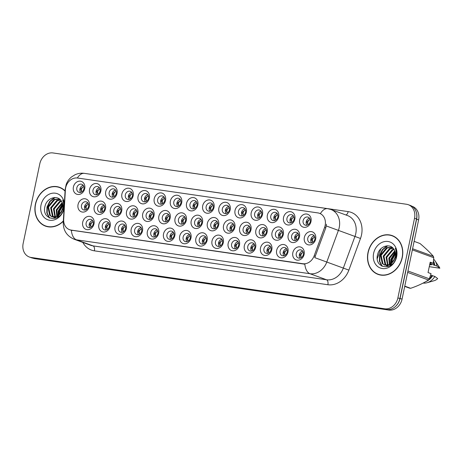 <?xml version="1.0" encoding="UTF-8"?>
<svg xmlns="http://www.w3.org/2000/svg" width="463" height="463" viewBox="0 0 463 463"><rect width="100%" height="100%" fill="white"/><g stroke="black" fill="none" stroke-linecap="round" stroke-linejoin="round"><path stroke-width="0.69" d="M239.487 244.95A6.812 5.678 110.1 0 1 232.443 250.767A6.812 5.678 110.1 0 1 228.172 243.312A6.812 5.678 110.1 0 1 235.216 237.496A6.812 5.678 110.1 0 1 239.487 244.95M231.622 244.099A4.254 3.548 -69.9 0 0 233.693 248.614A4.254 3.548 -69.9 0 0 238.688 245.13A4.254 3.548 -69.9 0 0 236.616 240.615A4.254 3.548 -69.9 0 0 231.622 244.099M255.651 247.3A6.812 5.678 110.1 0 1 248.608 253.116A6.812 5.678 110.1 0 1 244.337 245.656A6.812 5.678 110.1 0 1 251.38 239.84A6.812 5.678 110.1 0 1 255.651 247.3M247.78 246.449A4.254 3.548 -69.9 0 0 249.858 250.958A4.254 3.548 -69.9 0 0 254.853 247.474A4.254 3.548 -69.9 0 0 252.781 242.965A4.254 3.548 -69.9 0 0 247.78 246.449M271.816 249.644A6.812 5.678 110.1 0 1 264.772 255.46A6.812 5.678 110.1 0 1 260.501 248A6.812 5.678 110.1 0 1 267.545 242.19A6.812 5.678 110.1 0 1 271.816 249.644M263.945 248.793A4.254 3.548 -69.9 0 0 266.022 253.307A4.254 3.548 -69.9 0 0 271.017 249.823A4.254 3.548 -69.9 0 0 268.945 245.309A4.254 3.548 -69.9 0 0 263.945 248.793M223.322 242.606A6.812 5.678 110.1 0 1 216.279 248.423A6.812 5.678 110.1 0 1 212.013 240.963A6.812 5.678 110.1 0 1 219.051 235.146A6.812 5.678 110.1 0 1 223.322 242.606M215.457 241.755A4.254 3.548 -69.9 0 0 217.529 246.264A4.254 3.548 -69.9 0 0 222.529 242.78A4.254 3.548 -69.9 0 0 220.452 238.271A4.254 3.548 -69.9 0 0 215.457 241.755M207.158 240.256A6.812 5.678 110.1 0 1 200.12 246.073A6.812 5.678 110.1 0 1 195.849 238.619A6.812 5.678 110.1 0 1 202.892 232.802A6.812 5.678 110.1 0 1 207.158 240.256M199.293 239.412A4.254 3.548 -69.9 0 0 201.364 243.92A4.254 3.548 -69.9 0 0 206.365 240.436A4.254 3.548 -69.9 0 0 204.287 235.922A4.254 3.548 -69.9 0 0 199.293 239.412M287.98 251.994A6.812 5.678 110.1 0 1 280.937 257.804A6.812 5.678 110.1 0 1 276.666 250.35A6.812 5.678 110.1 0 1 283.709 244.533A6.812 5.678 110.1 0 1 287.98 251.994M280.109 251.143A4.254 3.548 -69.9 0 0 282.187 255.651A4.254 3.548 -69.9 0 0 287.182 252.167A4.254 3.548 -69.9 0 0 285.11 247.659A4.254 3.548 -69.9 0 0 280.109 251.143M190.999 237.913A6.812 5.678 110.1 0 1 183.956 243.729A6.812 5.678 110.1 0 1 179.685 236.269A6.812 5.678 110.1 0 1 186.728 230.458A6.812 5.678 110.1 0 1 190.999 237.913M183.128 237.062A4.254 3.548 -69.9 0 0 185.2 241.576A4.254 3.548 -69.9 0 0 190.2 238.086A4.254 3.548 -69.9 0 0 188.123 233.578A4.254 3.548 -69.9 0 0 183.128 237.062M174.835 235.569A6.812 5.678 110.1 0 1 167.791 241.379A6.812 5.678 110.1 0 1 163.52 233.925A6.812 5.678 110.1 0 1 170.563 228.109A6.812 5.678 110.1 0 1 174.835 235.569M166.964 234.718A4.254 3.548 -69.9 0 0 169.041 239.226A4.254 3.548 -69.9 0 0 174.036 235.742A4.254 3.548 -69.9 0 0 171.964 231.234A4.254 3.548 -69.9 0 0 166.964 234.718M158.67 233.219A6.812 5.678 110.1 0 1 151.627 239.035A6.812 5.678 110.1 0 1 147.356 231.575A6.812 5.678 110.1 0 1 154.399 225.765A6.812 5.678 110.1 0 1 158.67 233.219M150.799 232.368A4.254 3.548 -69.9 0 0 152.877 236.882A4.254 3.548 -69.9 0 0 157.871 233.398A4.254 3.548 -69.9 0 0 155.799 228.884A4.254 3.548 -69.9 0 0 150.799 232.368M142.506 230.875A6.812 5.678 110.1 0 1 135.462 236.691A6.812 5.678 110.1 0 1 131.191 229.231A6.812 5.678 110.1 0 1 138.234 223.415A6.812 5.678 110.1 0 1 142.506 230.875M134.64 230.024A4.254 3.548 -69.9 0 0 136.712 234.533A4.254 3.548 -69.9 0 0 141.707 231.049A4.254 3.548 -69.9 0 0 139.635 226.54A4.254 3.548 -69.9 0 0 134.64 230.024M126.341 228.525A6.812 5.678 110.1 0 1 119.298 234.342A6.812 5.678 110.1 0 1 115.027 226.887A6.812 5.678 110.1 0 1 122.07 221.071A6.812 5.678 110.1 0 1 126.341 228.525M118.476 227.68A4.254 3.548 -69.9 0 0 120.548 232.189A4.254 3.548 -69.9 0 0 125.542 228.705A4.254 3.548 -69.9 0 0 123.471 224.19A4.254 3.548 -69.9 0 0 118.476 227.68M110.177 226.181A6.812 5.678 110.1 0 1 103.133 231.998A6.812 5.678 110.1 0 1 98.868 224.538A6.812 5.678 110.1 0 1 105.911 218.721A6.812 5.678 110.1 0 1 110.177 226.181M102.311 225.331A4.254 3.548 -69.9 0 0 104.383 229.845A4.254 3.548 -69.9 0 0 109.384 226.355A4.254 3.548 -69.9 0 0 107.306 221.846A4.254 3.548 -69.9 0 0 102.311 225.331M94.018 223.837A6.812 5.678 110.1 0 1 86.975 229.648A6.812 5.678 110.1 0 1 82.703 222.194A6.812 5.678 110.1 0 1 89.747 216.377A6.812 5.678 110.1 0 1 94.018 223.837M86.147 222.987A4.254 3.548 -69.9 0 0 88.219 227.495A4.254 3.548 -69.9 0 0 93.219 224.011A4.254 3.548 -69.9 0 0 91.142 219.503A4.254 3.548 -69.9 0 0 86.147 222.987M304.145 254.337A6.812 5.678 110.1 0 1 297.101 260.154A6.812 5.678 110.1 0 1 292.83 252.694A6.812 5.678 110.1 0 1 299.874 246.877A6.812 5.678 110.1 0 1 304.145 254.337M296.274 253.487A4.254 3.548 -69.9 0 0 298.346 257.995A4.254 3.548 -69.9 0 0 303.346 254.511A4.254 3.548 -69.9 0 0 301.268 250.003A4.254 3.548 -69.9 0 0 296.274 253.487M267.163 232.044A6.812 5.678 110.1 0 1 260.119 237.86A6.812 5.678 110.1 0 1 255.854 230.406A6.812 5.678 110.1 0 1 262.891 224.59A6.812 5.678 110.1 0 1 267.163 232.044M259.297 231.193A4.254 3.548 -69.9 0 0 261.369 235.708A4.254 3.548 -69.9 0 0 266.37 232.223A4.254 3.548 -69.9 0 0 264.292 227.709A4.254 3.548 -69.9 0 0 259.297 231.193M218.675 225.006A6.812 5.678 110.1 0 1 211.632 230.823A6.812 5.678 110.1 0 1 207.36 223.363A6.812 5.678 110.1 0 1 214.404 217.552A6.812 5.678 110.1 0 1 218.675 225.006M210.804 224.156A4.254 3.548 -69.9 0 0 212.882 228.67A4.254 3.548 -69.9 0 0 217.876 225.186A4.254 3.548 -69.9 0 0 215.804 220.672A4.254 3.548 -69.9 0 0 210.804 224.156M250.998 229.7A6.812 5.678 110.1 0 1 243.96 235.517A6.812 5.678 110.1 0 1 239.689 228.056A6.812 5.678 110.1 0 1 246.733 222.24A6.812 5.678 110.1 0 1 250.998 229.7M243.133 228.849A4.254 3.548 -69.9 0 0 245.205 233.358A4.254 3.548 -69.9 0 0 250.205 229.874A4.254 3.548 -69.9 0 0 248.127 225.365A4.254 3.548 -69.9 0 0 243.133 228.849M202.51 222.662A6.812 5.678 110.1 0 1 195.467 228.479A6.812 5.678 110.1 0 1 191.196 221.019A6.812 5.678 110.1 0 1 198.239 215.202A6.812 5.678 110.1 0 1 202.51 222.662M194.639 221.812A4.254 3.548 -69.9 0 0 196.717 226.32A4.254 3.548 -69.9 0 0 201.712 222.836A4.254 3.548 -69.9 0 0 199.64 218.328A4.254 3.548 -69.9 0 0 194.639 221.812M283.327 234.394A6.812 5.678 110.1 0 1 276.284 240.21A6.812 5.678 110.1 0 1 272.012 232.75A6.812 5.678 110.1 0 1 279.056 226.934A6.812 5.678 110.1 0 1 283.327 234.394M275.462 233.543A4.254 3.548 -69.9 0 0 277.534 238.051A4.254 3.548 -69.9 0 0 282.528 234.567A4.254 3.548 -69.9 0 0 280.456 230.059A4.254 3.548 -69.9 0 0 275.462 233.543M299.492 236.738A6.812 5.678 110.1 0 1 292.448 242.554A6.812 5.678 110.1 0 1 288.177 235.094A6.812 5.678 110.1 0 1 295.22 229.283A6.812 5.678 110.1 0 1 299.492 236.738M291.626 235.887A4.254 3.548 -69.9 0 0 293.698 240.401A4.254 3.548 -69.9 0 0 298.693 236.917A4.254 3.548 -69.9 0 0 296.621 232.403A4.254 3.548 -69.9 0 0 291.626 235.887M234.839 227.356A6.812 5.678 110.1 0 1 227.796 233.167A6.812 5.678 110.1 0 1 223.525 225.713A6.812 5.678 110.1 0 1 230.568 219.896A6.812 5.678 110.1 0 1 234.839 227.356M226.968 226.505A4.254 3.548 -69.9 0 0 229.04 231.014A4.254 3.548 -69.9 0 0 234.041 227.53A4.254 3.548 -69.9 0 0 231.969 223.021A4.254 3.548 -69.9 0 0 226.968 226.505M186.346 220.313A6.812 5.678 110.1 0 1 179.303 226.129A6.812 5.678 110.1 0 1 175.031 218.675A6.812 5.678 110.1 0 1 182.075 212.858A6.812 5.678 110.1 0 1 186.346 220.313M178.481 219.462A4.254 3.548 -69.9 0 0 180.553 223.976A4.254 3.548 -69.9 0 0 185.547 220.492A4.254 3.548 -69.9 0 0 183.475 215.978A4.254 3.548 -69.9 0 0 178.481 219.462M170.181 217.969A6.812 5.678 110.1 0 1 163.138 223.785A6.812 5.678 110.1 0 1 158.867 216.325A6.812 5.678 110.1 0 1 165.91 210.509A6.812 5.678 110.1 0 1 170.181 217.969M162.316 217.118A4.254 3.548 -69.9 0 0 164.388 221.627A4.254 3.548 -69.9 0 0 169.383 218.142A4.254 3.548 -69.9 0 0 167.311 213.634A4.254 3.548 -69.9 0 0 162.316 217.118M154.017 215.619A6.812 5.678 110.1 0 1 146.974 221.436A6.812 5.678 110.1 0 1 142.708 213.981A6.812 5.678 110.1 0 1 149.752 208.165A6.812 5.678 110.1 0 1 154.017 215.619M146.152 214.774A4.254 3.548 -69.9 0 0 148.224 219.283A4.254 3.548 -69.9 0 0 153.224 215.799A4.254 3.548 -69.9 0 0 151.146 211.284A4.254 3.548 -69.9 0 0 146.152 214.774M137.858 213.275A6.812 5.678 110.1 0 1 130.815 219.092A6.812 5.678 110.1 0 1 126.544 211.632A6.812 5.678 110.1 0 1 133.587 205.815A6.812 5.678 110.1 0 1 137.858 213.275M129.987 212.424A4.254 3.548 -69.9 0 0 132.059 216.939A4.254 3.548 -69.9 0 0 137.06 213.449A4.254 3.548 -69.9 0 0 134.982 208.94A4.254 3.548 -69.9 0 0 129.987 212.424M121.694 210.931A6.812 5.678 110.1 0 1 114.65 216.742A6.812 5.678 110.1 0 1 110.379 209.288A6.812 5.678 110.1 0 1 117.423 203.471A6.812 5.678 110.1 0 1 121.694 210.931M113.823 210.08A4.254 3.548 -69.9 0 0 115.9 214.589A4.254 3.548 -69.9 0 0 120.895 211.105A4.254 3.548 -69.9 0 0 118.823 206.596A4.254 3.548 -69.9 0 0 113.823 210.08M105.529 208.581A6.812 5.678 110.1 0 1 98.486 214.398A6.812 5.678 110.1 0 1 94.215 206.938A6.812 5.678 110.1 0 1 101.258 201.127A6.812 5.678 110.1 0 1 105.529 208.581M97.658 207.731A4.254 3.548 -69.9 0 0 99.736 212.245A4.254 3.548 -69.9 0 0 104.731 208.761A4.254 3.548 -69.9 0 0 102.659 204.247A4.254 3.548 -69.9 0 0 97.658 207.731M89.365 206.238A6.812 5.678 110.1 0 1 82.321 212.054A6.812 5.678 110.1 0 1 78.05 204.594A6.812 5.678 110.1 0 1 85.094 198.777A6.812 5.678 110.1 0 1 89.365 206.238M81.5 205.387A4.254 3.548 -69.9 0 0 83.572 209.895A4.254 3.548 -69.9 0 0 88.566 206.411A4.254 3.548 -69.9 0 0 86.494 201.903A4.254 3.548 -69.9 0 0 81.5 205.387M315.656 239.087A6.812 5.678 110.1 0 1 308.613 244.898A6.812 5.678 110.1 0 1 304.341 237.444A6.812 5.678 110.1 0 1 311.385 231.627A6.812 5.678 110.1 0 1 315.656 239.087M307.785 238.237A4.254 3.548 -69.9 0 0 309.863 242.745A4.254 3.548 -69.9 0 0 314.857 239.261A4.254 3.548 -69.9 0 0 312.785 234.753A4.254 3.548 -69.9 0 0 307.785 238.237M294.838 219.138A6.812 5.678 110.1 0 1 287.801 224.954A6.812 5.678 110.1 0 1 283.53 217.5A6.812 5.678 110.1 0 1 290.573 211.684A6.812 5.678 110.1 0 1 294.838 219.138M286.973 218.287A4.254 3.548 -69.9 0 0 289.045 222.801A4.254 3.548 -69.9 0 0 294.046 219.317A4.254 3.548 -69.9 0 0 291.968 214.803A4.254 3.548 -69.9 0 0 286.973 218.287M278.68 216.794A6.812 5.678 110.1 0 1 271.636 222.61A6.812 5.678 110.1 0 1 267.365 215.15A6.812 5.678 110.1 0 1 274.409 209.334A6.812 5.678 110.1 0 1 278.68 216.794M270.809 215.943A4.254 3.548 -69.9 0 0 272.881 220.457A4.254 3.548 -69.9 0 0 277.881 216.968A4.254 3.548 -69.9 0 0 275.809 212.459A4.254 3.548 -69.9 0 0 270.809 215.943M262.515 214.45A6.812 5.678 110.1 0 1 255.472 220.261A6.812 5.678 110.1 0 1 251.201 212.806A6.812 5.678 110.1 0 1 258.244 206.99A6.812 5.678 110.1 0 1 262.515 214.45M254.644 213.599A4.254 3.548 -69.9 0 0 256.722 218.108A4.254 3.548 -69.9 0 0 261.717 214.624A4.254 3.548 -69.9 0 0 259.645 210.115A4.254 3.548 -69.9 0 0 254.644 213.599M246.351 212.1A6.812 5.678 110.1 0 1 239.307 217.917A6.812 5.678 110.1 0 1 235.036 210.457A6.812 5.678 110.1 0 1 242.08 204.646A6.812 5.678 110.1 0 1 246.351 212.1M238.48 211.25A4.254 3.548 -69.9 0 0 240.557 215.764A4.254 3.548 -69.9 0 0 245.552 212.28A4.254 3.548 -69.9 0 0 243.48 207.765A4.254 3.548 -69.9 0 0 238.48 211.25M230.186 209.756A6.812 5.678 110.1 0 1 223.143 215.573A6.812 5.678 110.1 0 1 218.872 208.113A6.812 5.678 110.1 0 1 225.915 202.296A6.812 5.678 110.1 0 1 230.186 209.756M222.321 208.906A4.254 3.548 -69.9 0 0 224.393 213.414A4.254 3.548 -69.9 0 0 229.388 209.93A4.254 3.548 -69.9 0 0 227.316 205.422A4.254 3.548 -69.9 0 0 222.321 208.906M214.022 207.407A6.812 5.678 110.1 0 1 206.978 213.223A6.812 5.678 110.1 0 1 202.707 205.769A6.812 5.678 110.1 0 1 209.751 199.952A6.812 5.678 110.1 0 1 214.022 207.407M206.157 206.556A4.254 3.548 -69.9 0 0 208.228 211.07A4.254 3.548 -69.9 0 0 213.223 207.586A4.254 3.548 -69.9 0 0 211.151 203.072A4.254 3.548 -69.9 0 0 206.157 206.556M197.857 205.063A6.812 5.678 110.1 0 1 190.814 210.879A6.812 5.678 110.1 0 1 186.548 203.419A6.812 5.678 110.1 0 1 193.592 197.603A6.812 5.678 110.1 0 1 197.857 205.063M189.992 204.212A4.254 3.548 -69.9 0 0 192.064 208.72A4.254 3.548 -69.9 0 0 197.064 205.236A4.254 3.548 -69.9 0 0 194.987 200.728A4.254 3.548 -69.9 0 0 189.992 204.212M181.699 202.719A6.812 5.678 110.1 0 1 174.655 208.529A6.812 5.678 110.1 0 1 170.384 201.075A6.812 5.678 110.1 0 1 177.427 195.259A6.812 5.678 110.1 0 1 181.699 202.719M173.828 201.868A4.254 3.548 -69.9 0 0 175.899 206.376A4.254 3.548 -69.9 0 0 180.9 202.892A4.254 3.548 -69.9 0 0 178.822 198.378A4.254 3.548 -69.9 0 0 173.828 201.868M165.534 200.369A6.812 5.678 110.1 0 1 158.491 206.185A6.812 5.678 110.1 0 1 154.22 198.725A6.812 5.678 110.1 0 1 161.263 192.915A6.812 5.678 110.1 0 1 165.534 200.369M157.663 199.518A4.254 3.548 -69.9 0 0 159.741 204.033A4.254 3.548 -69.9 0 0 164.735 200.548A4.254 3.548 -69.9 0 0 162.663 196.034A4.254 3.548 -69.9 0 0 157.663 199.518M149.37 198.025A6.812 5.678 110.1 0 1 142.326 203.842A6.812 5.678 110.1 0 1 138.055 196.381A6.812 5.678 110.1 0 1 145.098 190.565A6.812 5.678 110.1 0 1 149.37 198.025M141.499 197.174A4.254 3.548 -69.9 0 0 143.576 201.683A4.254 3.548 -69.9 0 0 148.571 198.199A4.254 3.548 -69.9 0 0 146.499 193.69A4.254 3.548 -69.9 0 0 141.499 197.174M133.205 195.675A6.812 5.678 110.1 0 1 126.162 201.492A6.812 5.678 110.1 0 1 121.891 194.038A6.812 5.678 110.1 0 1 128.934 188.221A6.812 5.678 110.1 0 1 133.205 195.675M125.34 194.825A4.254 3.548 -69.9 0 0 127.412 199.339A4.254 3.548 -69.9 0 0 132.406 195.855A4.254 3.548 -69.9 0 0 130.334 191.341A4.254 3.548 -69.9 0 0 125.34 194.825M117.041 193.331A6.812 5.678 110.1 0 1 109.997 199.148A6.812 5.678 110.1 0 1 105.726 191.688A6.812 5.678 110.1 0 1 112.769 185.871A6.812 5.678 110.1 0 1 117.041 193.331M109.175 192.481A4.254 3.548 -69.9 0 0 111.247 196.989A4.254 3.548 -69.9 0 0 116.242 193.505A4.254 3.548 -69.9 0 0 114.17 188.997A4.254 3.548 -69.9 0 0 109.175 192.481M100.876 190.982A6.812 5.678 110.1 0 1 93.833 196.798A6.812 5.678 110.1 0 1 89.567 189.344A6.812 5.678 110.1 0 1 96.605 183.527A6.812 5.678 110.1 0 1 100.876 190.982M93.011 190.137A4.254 3.548 -69.9 0 0 95.083 194.645A4.254 3.548 -69.9 0 0 100.083 191.161A4.254 3.548 -69.9 0 0 98.006 186.647A4.254 3.548 -69.9 0 0 93.011 190.137M84.712 188.638A6.812 5.678 110.1 0 1 77.674 194.454A6.812 5.678 110.1 0 1 73.403 186.994A6.812 5.678 110.1 0 1 80.446 181.178A6.812 5.678 110.1 0 1 84.712 188.638M76.846 187.787A4.254 3.548 -69.9 0 0 78.918 192.301A4.254 3.548 -69.9 0 0 83.919 188.811A4.254 3.548 -69.9 0 0 81.841 184.303A4.254 3.548 -69.9 0 0 76.846 187.787M311.003 221.488A6.812 5.678 110.1 0 1 303.959 227.304A6.812 5.678 110.1 0 1 299.694 219.844A6.812 5.678 110.1 0 1 306.738 214.028A6.812 5.678 110.1 0 1 311.003 221.488M303.138 220.637A4.254 3.548 -69.9 0 0 305.21 225.145A4.254 3.548 -69.9 0 0 310.21 221.661A4.254 3.548 -69.9 0 0 308.132 217.153A4.254 3.548 -69.9 0 0 303.138 220.637M235.407 248.724A4.254 3.548 110.1 0 1 234.706 245.234A4.254 3.548 110.1 0 1 237.994 241.634M251.565 251.068A4.254 3.548 110.1 0 1 250.871 247.578A4.254 3.548 110.1 0 1 254.158 243.984M267.73 253.417A4.254 3.548 110.1 0 1 267.035 249.922A4.254 3.548 110.1 0 1 270.323 246.328M219.242 246.374A4.254 3.548 110.1 0 1 218.548 242.884A4.254 3.548 110.1 0 1 221.829 239.29M203.078 244.03A4.254 3.548 110.1 0 1 202.383 240.54A4.254 3.548 110.1 0 1 205.665 236.946M283.894 255.761A4.254 3.548 110.1 0 1 283.2 252.271A4.254 3.548 110.1 0 1 286.487 248.677M186.913 241.686A4.254 3.548 110.1 0 1 186.219 238.19A4.254 3.548 110.1 0 1 189.506 234.596M170.749 239.336A4.254 3.548 110.1 0 1 170.054 235.846A4.254 3.548 110.1 0 1 173.341 232.252M154.584 236.992A4.254 3.548 110.1 0 1 153.89 233.497A4.254 3.548 110.1 0 1 157.177 229.903M138.425 234.643A4.254 3.548 110.1 0 1 137.725 231.153A4.254 3.548 110.1 0 1 141.012 227.559M122.261 232.299A4.254 3.548 110.1 0 1 121.561 228.809A4.254 3.548 110.1 0 1 124.848 225.215M106.096 229.949A4.254 3.548 110.1 0 1 105.402 226.459A4.254 3.548 110.1 0 1 108.683 222.865M89.932 227.605A4.254 3.548 110.1 0 1 89.237 224.115A4.254 3.548 110.1 0 1 92.525 220.521M300.059 258.105A4.254 3.548 110.1 0 1 299.364 254.615A4.254 3.548 110.1 0 1 302.652 251.021M263.082 235.817A4.254 3.548 110.1 0 1 262.388 232.328A4.254 3.548 110.1 0 1 265.669 228.734M214.589 228.78A4.254 3.548 110.1 0 1 213.894 225.284A4.254 3.548 110.1 0 1 217.182 221.69M246.918 233.468A4.254 3.548 110.1 0 1 246.223 229.978A4.254 3.548 110.1 0 1 249.505 226.384M198.424 226.43A4.254 3.548 110.1 0 1 197.73 222.94A4.254 3.548 110.1 0 1 201.017 219.346M279.247 238.161A4.254 3.548 110.1 0 1 278.547 234.672A4.254 3.548 110.1 0 1 281.834 231.078M295.406 240.511A4.254 3.548 110.1 0 1 294.711 237.015A4.254 3.548 110.1 0 1 297.998 233.421M230.753 231.124A4.254 3.548 110.1 0 1 230.059 227.634A4.254 3.548 110.1 0 1 233.346 224.04M182.266 224.086A4.254 3.548 110.1 0 1 181.565 220.591A4.254 3.548 110.1 0 1 184.853 216.997M166.101 221.736A4.254 3.548 110.1 0 1 165.407 218.247A4.254 3.548 110.1 0 1 168.688 214.653M149.937 219.393A4.254 3.548 110.1 0 1 149.242 215.903A4.254 3.548 110.1 0 1 152.524 212.309M133.772 217.049A4.254 3.548 110.1 0 1 133.078 213.553A4.254 3.548 110.1 0 1 136.365 209.959M117.608 214.699A4.254 3.548 110.1 0 1 116.913 211.209A4.254 3.548 110.1 0 1 120.201 207.615M101.443 212.355A4.254 3.548 110.1 0 1 100.749 208.859A4.254 3.548 110.1 0 1 104.036 205.265M85.279 210.005A4.254 3.548 110.1 0 1 84.584 206.515A4.254 3.548 110.1 0 1 87.872 202.921M311.57 242.855A4.254 3.548 110.1 0 1 310.876 239.365A4.254 3.548 110.1 0 1 314.163 235.771M290.758 222.911A4.254 3.548 110.1 0 1 290.064 219.421A4.254 3.548 110.1 0 1 293.351 215.827M274.594 220.562A4.254 3.548 110.1 0 1 273.899 217.072A4.254 3.548 110.1 0 1 277.187 213.478M258.429 218.218A4.254 3.548 110.1 0 1 257.735 214.728A4.254 3.548 110.1 0 1 261.022 211.134M242.265 215.874A4.254 3.548 110.1 0 1 241.57 212.378A4.254 3.548 110.1 0 1 244.858 208.784M226.106 213.524A4.254 3.548 110.1 0 1 225.406 210.034A4.254 3.548 110.1 0 1 228.693 206.44M209.942 211.18A4.254 3.548 110.1 0 1 209.247 207.69A4.254 3.548 110.1 0 1 212.529 204.096M193.777 208.83A4.254 3.548 110.1 0 1 193.083 205.34A4.254 3.548 110.1 0 1 196.364 201.746M177.613 206.486A4.254 3.548 110.1 0 1 176.918 202.997A4.254 3.548 110.1 0 1 180.205 199.403M161.448 204.142A4.254 3.548 110.1 0 1 160.754 200.647A4.254 3.548 110.1 0 1 164.041 197.053M145.284 201.793A4.254 3.548 110.1 0 1 144.589 198.303A4.254 3.548 110.1 0 1 147.876 194.709M129.119 199.449A4.254 3.548 110.1 0 1 128.425 195.953A4.254 3.548 110.1 0 1 131.712 192.359M112.96 197.099A4.254 3.548 110.1 0 1 112.26 193.609A4.254 3.548 110.1 0 1 115.547 190.015M96.796 194.755A4.254 3.548 110.1 0 1 96.101 191.265A4.254 3.548 110.1 0 1 99.383 187.671M80.631 192.411A4.254 3.548 110.1 0 1 79.937 188.916A4.254 3.548 110.1 0 1 83.224 185.322M306.923 225.255A4.254 3.548 110.1 0 1 306.228 221.765A4.254 3.548 110.1 0 1 309.51 218.171M65.387 189.801A11.494 9.584 110.1 0 1 65.648 187.839A11.494 9.584 110.1 0 1 77.535 178.024L317.936 212.922A11.494 9.584 110.1 0 1 319.545 213.327A11.494 9.584 110.1 0 1 324.592 227.426L314.163 255.831A11.494 9.584 110.1 0 1 302.831 263.719L71.152 230.088A11.494 9.584 110.1 0 1 69.548 229.683A11.494 9.584 110.1 0 1 63.686 219.468L65.387 189.801M65.08 190.872A20.644 17.218 -69.9 0 0 59.629 187.336A20.644 17.218 -69.9 0 0 35.391 204.235A20.644 17.218 -69.9 0 0 45.449 226.118A20.644 17.218 -69.9 0 0 63.338 221.204M44.894 225.666A20.644 17.218 -69.9 0 0 46.346 226.413M367.998 252.52A20.644 17.218 -69.9 0 0 378.057 274.397A20.644 17.218 -69.9 0 0 402.289 257.497A20.644 17.218 -69.9 0 0 392.23 235.621A20.644 17.218 -69.9 0 0 367.998 252.52M377.501 273.951A20.644 17.218 -69.9 0 0 378.948 274.692M29.372 257.023L31.357 257.746A12.767 10.649 -69.9 0 0 33.145 258.198L386.674 309.515A12.767 10.649 -69.9 0 0 399.882 298.612L416.521 218.976A12.767 10.649 -69.9 0 0 410.299 205.439L408.314 204.715A12.767 10.649 -69.9 0 0 406.526 204.264L52.99 152.946A12.767 10.649 -69.9 0 0 39.789 163.85L23.15 243.486A12.767 10.649 -69.9 0 0 29.372 257.023A12.767 10.649 -69.9 0 0 31.154 257.469L384.689 308.792A12.767 10.649 -69.9 0 0 397.896 297.888L414.535 218.247A12.767 10.649 -69.9 0 0 408.314 204.715M326.444 224.219L325.796 227.865L314.747 257.625L326.785 262.041A17.027 14.197 110.1 0 1 309.996 273.726A14.897 8.102 98.3 0 1 304.839 264.199L70.608 230.07M393.104 235.968A20.644 17.218 -69.9 0 0 391.519 235.603M60.497 187.689A20.644 17.218 -69.9 0 0 58.911 187.318M33.093 258.192L33.243 258.244A12.767 10.649 -69.9 0 0 35.032 258.695L388.845 310.054A12.767 10.649 -69.9 0 0 402.052 299.15L418.604 219.925A12.767 10.649 -69.9 0 0 412.383 206.394L411.914 206.22M396.027 305.956A12.767 10.649 -69.9 0 0 400.067 298.427L416.619 219.202A12.767 10.649 -69.9 0 0 415.867 210.978M308.126 224.7C307.38 222.958 307.716 221.349 309.134 219.884L306.616 221.829L308.126 224.7M310.204 219.665L309.134 219.884M309.631 218.339L308.219 218.727M312.774 242.299C312.033 240.552 312.369 238.949 313.781 237.484L311.269 239.429L312.774 242.299M314.852 237.264L313.781 237.484M314.284 235.933L312.872 236.321M301.263 257.55C300.516 255.808 300.852 254.204 302.27 252.74L299.752 254.673L301.263 257.55M303.34 252.514L302.27 252.74M301.361 251.577L302.773 251.189M61.949 188.429A20.43 17.038 -69.9 0 0 61.319 188.181L59.553 187.538A20.43 17.038 -69.9 0 0 35.57 204.264A20.43 17.038 -69.9 0 0 45.524 225.915A20.43 17.038 -69.9 0 0 63.356 220.92M65.063 191.15A20.43 17.038 -69.9 0 0 59.553 187.538M59.067 216.262L58.969 215.891M58.824 215.191L59.05 210.868L62.864 204.912M59.646 214.41L62.736 208.691C63.281 205.867 62.858 203.373 61.469 201.22C57.586 194.367 46.896 197.909 45.079 205.989C40.842 220.22 60.479 223.398 63.489 209.195L63.651 208.495C64.264 205.41 63.958 202.586 62.725 200.01C63.767 202.806 63.917 205.665 63.188 208.593L59.426 214.629L59.75 211.122L62.951 205.705M56.758 216.499L56.249 209.843L62.204 202.562M57.713 217.24L57.458 216.753M57.238 216.267L56.949 210.098L62.401 203.066M56.11 218.05L55.259 217.332M54.975 217.025L53.448 208.819L59.605 201.451L61.278 200.93M55.398 216.944L54.148 209.073L60.306 201.706L61.515 201.289M56.029 218.085L53.696 217.28M53.372 217.072L52.475 216.325L50.641 207.794L56.804 200.427L60.294 199.744M55.062 217.882L54.073 217.332M53.76 217.101L53.176 216.58L51.341 208.049L57.505 200.682L60.543 199.999M59.426 214.629L57.198 216.29L51.908 216.742L49.674 215.301L47.839 206.77L53.997 199.403L59.467 199.032M63.124 208.836L57.898 216.545L51.908 216.742M52.261 216.858L50.374 215.555L48.54 207.025L54.703 199.657L59.617 199.148M64.34 203.708A13.878 11.575 -69.9 0 0 53.338 193.117A13.878 11.575 -69.9 0 0 41.01 205.051A13.878 11.575 -69.9 0 0 49.715 220.249A13.878 11.575 -69.9 0 0 64.068 208.402A13.878 11.575 -69.9 0 0 64.073 208.362M45.524 225.915L47.29 226.563A20.43 17.038 -69.9 0 0 47.932 226.777M49.593 218.015L47.174 213.125L47.336 207.123L50.178 201.382L55.056 197.533M58.164 215.706L58.546 211.221L62.696 204.056M61.347 212.245L62.742 208.663M49.171 217.807L46.809 212.934L46.989 206.996L49.709 201.399L54.397 197.551M57.846 215.92L58.193 211.093L62.603 203.691M60.798 213.078L62.904 207.679M394.557 236.715A20.43 17.038 -69.9 0 0 393.926 236.466L392.161 235.817A20.43 17.038 -69.9 0 0 368.178 252.543A20.43 17.038 -69.9 0 0 378.132 274.2A20.43 17.038 -69.9 0 0 402.115 257.474A20.43 17.038 -69.9 0 0 392.161 235.817M391.675 264.541L391.576 264.17M391.432 263.476L391.657 259.147L395.471 253.197M392.254 262.689L395.344 256.977C395.888 254.146 395.466 251.652 394.077 249.505C390.187 242.653 379.504 246.189 377.686 254.268C373.45 268.499 393.087 271.677 396.091 257.474L396.259 256.774C396.872 253.695 396.56 250.865 395.333 248.29C396.369 251.085 396.525 253.944 395.79 256.878L392.034 262.909L392.358 259.407L395.552 253.99M389.36 264.778L388.851 258.123L394.806 250.848M390.321 265.519L390.06 265.039M389.846 264.552L389.551 258.383L395.008 251.345M388.712 266.335L387.867 265.612M387.583 265.305L386.049 257.098L392.207 249.731L393.886 249.21M388.006 265.224L386.75 257.359L392.913 249.985L394.123 249.574M388.636 266.364L386.298 265.565M385.98 265.357L385.083 264.604L383.248 256.074L389.406 248.706L392.902 248.023M387.67 266.161L386.68 265.612M386.368 265.38L385.783 264.859L383.949 256.334L390.106 248.961L393.151 248.284M392.034 262.909L389.805 264.57L384.516 265.021L382.276 263.58L380.447 255.049L386.605 247.682L392.074 247.311M395.732 257.115L390.506 264.824L384.516 265.021M384.869 265.137L382.976 263.835L381.147 255.31L387.305 247.936L392.225 247.427M373.618 253.336A13.878 11.575 -69.9 0 0 382.316 268.534A13.878 11.575 -69.9 0 0 396.669 256.681A13.878 11.575 -69.9 0 0 387.971 241.483A13.878 11.575 -69.9 0 0 373.618 253.336M404.72 286.394L409.402 288.108A22.988 19.168 -69.9 0 0 410.652 288.293C417.626 285.926 423.558 283.165 428.443 279.993A22.988 19.168 -69.9 0 0 429.334 278.813L431.065 273.662L428.038 272.557L430.208 262.191L433.229 263.297L433.744 257.7A22.988 19.168 -69.9 0 0 433.385 256.34C430.011 252.474 425.555 248.197 420.005 243.521L414.125 241.368M433.229 263.297L430.058 262.897M429.67 264.767L431.371 264.859L429.768 264.275M429.27 266.671L439.85 268.21A8.513 7.101 -69.9 0 0 439.202 267.018L435.052 260.848A13.624 11.361 -69.9 0 0 433.646 259.158M429.895 263.661L437.02 266.098A13.624 11.361 -69.9 0 0 435.052 260.848M437.02 266.098L439.85 268.21M434.815 265.287A13.624 11.361 -69.9 0 0 433.478 261.103M434.045 265.177A12.767 10.649 -69.9 0 0 433.316 262.608M404.772 286.14L410.652 288.293M428.443 279.993L407.643 272.394M407.938 270.994L429.334 278.813M433.744 257.7L412.348 249.875M412.585 248.735L433.385 256.34M423.107 283.09A13.624 11.361 -69.9 0 0 427.048 282.731L434.201 280.694A8.513 7.101 -69.9 0 0 437.685 278.581L434.855 276.463L430.625 275.091M427.048 282.731A13.624 11.361 -69.9 0 0 434.855 276.463M425.798 281.608A13.624 11.361 -69.9 0 0 432.65 275.659M429.485 278.413A12.767 10.649 -69.9 0 0 431.875 275.549M378.132 274.2L379.897 274.843A20.43 17.038 -69.9 0 0 380.534 275.063M382.201 266.294L379.782 261.41L379.944 255.402L382.779 249.661L387.664 245.818M390.772 263.985L391.154 259.5L395.304 252.335M393.955 260.53L395.35 256.942M381.778 266.086L379.417 261.219L379.591 255.275L382.311 249.684L387.004 245.836M390.454 264.199L390.801 259.373L395.205 251.97M393.4 261.358L395.506 255.958M291.962 222.356C291.215 220.608 291.551 219.005 292.969 217.541L290.451 219.485L291.962 222.356M294.04 217.321L292.969 217.541M293.467 215.989L292.055 216.377M275.798 220.006C275.051 218.264 275.387 216.661 276.805 215.197L274.287 217.135L275.798 220.006M277.875 214.971L276.805 215.197M277.308 213.646L275.896 214.033M259.633 217.662C258.892 215.914 259.228 214.311 260.64 212.847L258.123 214.791L259.633 217.662M261.711 212.627L260.64 212.847M261.144 211.296L259.731 211.684M243.469 215.312C242.728 213.57 243.063 211.967 244.476 210.503L241.964 212.442L243.469 215.312M245.546 210.283L244.476 210.503M244.979 208.952L243.567 209.34M285.098 255.206C284.351 253.458 284.687 251.855 286.105 250.39L283.593 252.329L285.098 255.206M287.176 250.17L286.105 250.39M285.196 249.227L286.609 248.839M268.934 252.856C268.193 251.114 268.528 249.511 269.941 248.046L267.429 249.979L268.934 252.856M271.011 247.827L269.941 248.046M269.032 246.883L270.444 246.495M252.775 250.512C252.028 248.77 252.364 247.161 253.776 245.697L251.264 247.636L252.775 250.512M254.847 245.477L253.776 245.697M252.867 244.539L254.28 244.151M236.61 248.168C235.864 246.42 236.199 244.817 237.612 243.353L235.1 245.292L236.61 248.168M238.688 243.133L237.612 243.353M236.703 242.19L238.115 241.802M296.615 239.95C295.869 238.208 296.204 236.605 297.616 235.14L295.105 237.079L296.615 239.95M298.687 234.92L297.616 235.14M298.12 233.589L296.708 233.977M280.451 237.606C279.704 235.864 280.04 234.255 281.452 232.791L278.94 234.735L280.451 237.606M282.528 232.571L281.452 232.791M281.955 231.245L280.543 231.633M264.286 235.262C263.54 233.514 263.875 231.911 265.293 230.447L262.776 232.391L264.286 235.262M266.364 230.227L265.293 230.447M265.791 228.896L264.379 229.283M248.122 232.912C247.375 231.17 247.711 229.567 249.129 228.103L246.611 230.042L248.122 232.912M250.199 227.877L249.129 228.103M249.626 226.552L248.214 226.939M227.31 212.968C226.563 211.226 226.899 209.617 228.311 208.153L225.799 210.098L227.31 212.968M229.388 207.933L228.311 208.153M228.815 206.608L227.402 206.996M211.145 210.624C210.399 208.877 210.734 207.274 212.152 205.809L209.635 207.754L211.145 210.624M213.223 205.589L212.152 205.809M212.65 204.258L211.238 204.646M194.981 208.275C194.234 206.533 194.57 204.93 195.988 203.465L193.47 205.404L194.981 208.275M197.059 203.24L195.988 203.465M196.486 201.914L195.073 202.302M178.816 205.931C178.07 204.183 178.405 202.58 179.823 201.116L177.306 203.06L178.816 205.931M180.894 200.896L179.823 201.116M180.327 199.565L178.909 199.952M231.957 230.568C231.211 228.82 231.546 227.217 232.964 225.753L230.447 227.698L231.957 230.568M234.035 225.533L232.964 225.753M233.468 224.202L232.056 224.59M215.793 228.218C215.052 226.476 215.382 224.873 216.8 223.409L214.282 225.348L215.793 228.218M217.87 223.189L216.8 223.409M217.303 221.858L215.891 222.246M199.628 225.875C198.887 224.133 199.223 222.524 200.635 221.059L198.123 223.004L199.628 225.875M201.706 220.839L200.635 221.059M201.139 219.514L199.727 219.902M183.47 223.531C182.723 221.783 183.059 220.18 184.471 218.715L181.959 220.66L183.47 223.531M185.547 218.495L184.471 218.715M184.974 217.164L183.562 217.552M220.446 245.818C219.699 244.076 220.035 242.473 221.453 241.009L218.935 242.942L220.446 245.818M222.524 240.783L221.453 241.009M220.538 239.846L221.951 239.458M204.281 243.474C203.535 241.727 203.87 240.123 205.288 238.659L202.771 240.598L204.281 243.474M206.359 238.439L205.288 238.659M204.374 237.496L205.786 237.108M188.117 241.125C187.37 239.383 187.706 237.779 189.124 236.315L186.606 238.248L188.117 241.125M190.195 236.095L189.124 236.315M188.215 235.152L189.627 234.764M162.652 203.581C161.911 201.839 162.241 200.236 163.659 198.772L161.141 200.71L162.652 203.581M164.73 198.552L163.659 198.772M164.162 197.221L162.75 197.608M146.487 201.237C145.747 199.495 146.082 197.886 147.494 196.422L144.983 198.367L146.487 201.237M148.565 196.202L147.494 196.422M147.998 194.877L146.586 195.264M130.329 198.893C129.582 197.145 129.918 195.542 131.33 194.078L128.818 196.023L130.329 198.893M132.401 193.858L131.33 194.078M131.833 192.527L130.421 192.915M114.164 196.543C113.418 194.801 113.753 193.193 115.165 191.734L112.654 193.673L114.164 196.543M116.242 191.508L115.165 191.734M115.669 190.183L114.257 190.571M98 194.2C97.253 192.452 97.589 190.849 99.007 189.384L96.489 191.329L98 194.2M100.077 189.164L99.007 189.384M99.504 187.833L98.092 188.221M81.835 191.85C81.089 190.108 81.424 188.505 82.842 187.04L80.325 188.979L81.835 191.85M83.913 186.815L82.842 187.04M83.34 185.489L81.928 185.877M167.305 221.181C166.558 219.439 166.894 217.83 168.306 216.371L165.795 218.31L167.305 221.181M169.383 216.146L168.306 216.371M168.81 214.82L167.398 215.208M151.141 218.837C150.394 217.089 150.73 215.486 152.148 214.022L149.63 215.966L151.141 218.837M153.218 213.802L152.148 214.022M152.645 212.471L151.233 212.858M134.976 216.487C134.229 214.745 134.565 213.142 135.983 211.678L133.466 213.617L134.976 216.487M137.054 211.458L135.983 211.678M136.487 210.127L135.069 210.515M118.812 214.143C118.071 212.395 118.401 210.792 119.819 209.328L117.301 211.273L118.812 214.143M120.889 209.108L119.819 209.328M120.322 207.783L118.91 208.171M102.647 211.799C101.906 210.052 102.242 208.448 103.654 206.984L101.142 208.929L102.647 211.799M104.725 206.764L103.654 206.984M104.158 205.433L102.745 205.821M86.488 209.45C85.742 207.708 86.077 206.099 87.49 204.634L84.978 206.579L86.488 209.45M88.56 204.414L87.49 204.634M87.993 203.089L86.581 203.477M171.952 238.781C171.212 237.033 171.541 235.43 172.959 233.965L170.448 235.904L171.952 238.781M174.03 233.746L172.959 233.965M172.051 232.802L173.463 232.42M155.788 236.437C155.047 234.689 155.383 233.086 156.795 231.622L154.283 233.56L155.788 236.437M157.866 231.402L156.795 231.622M155.886 230.458L157.298 230.07M139.629 234.087C138.883 232.345 139.218 230.736 140.63 229.278L138.119 231.211L139.629 234.087M141.701 229.052L140.63 229.278M139.722 228.114L141.134 227.727M123.465 231.743C122.718 229.995 123.054 228.392 124.466 226.928L121.954 228.867L123.465 231.743M125.542 226.708L124.466 226.928M123.557 225.765L124.969 225.377M107.3 229.393C106.554 227.651 106.889 226.048 108.307 224.584L105.79 226.517L107.3 229.393M109.378 224.358L108.307 224.584M107.393 223.421L108.805 223.033M91.136 227.049C90.389 225.302 90.725 223.698 92.143 222.234L89.625 224.173L91.136 227.049M93.213 222.014L92.143 222.234M91.234 221.071L92.646 220.689M324.592 227.426L325.796 227.865M314.163 255.831L315.367 256.271M302.831 263.719L303.931 264.124M71.152 230.088L72.251 230.493M103.805 176.177A21.281 17.75 110.1 0 1 104.939 176.299L348.17 211.608A4.254 2.315 -81.7 0 1 345.907 214.971M348.17 211.608A21.281 17.75 110.1 0 1 361.516 234.909A21.281 17.75 110.1 0 1 360.492 238.474L348.87 270.12A21.281 17.75 110.1 0 1 327.885 284.733L94.377 250.836A21.281 17.75 110.1 0 1 82.86 242.433M355.775 233.589A17.027 14.197 -69.9 0 0 347.476 215.55L330.929 209.496A17.027 14.197 110.1 0 1 339.223 227.541A17.027 14.197 110.1 0 1 338.407 230.389L326.785 262.041L343.332 268.089L354.953 236.443A17.027 14.197 -69.9 0 0 355.775 233.589M320.39 213.634A14.897 8.102 -81.7 0 1 327.654 208.668L84.422 173.365C81.112 172.913 77.958 173.388 74.954 174.794L71.574 176.918C69.085 178.955 67.291 181.467 66.192 184.453L65.161 189.436A14.897 2.801 3.3 0 1 65.468 188.916M65.161 189.436L63.263 222.495C63.165 230.395 66.776 235.974 74.109 239.232A17.027 14.197 110.1 0 0 76.488 239.828L93.034 245.882L326.542 279.779L309.996 273.726L76.488 239.828A14.897 8.102 -81.7 0 1 71.331 230.302M63.263 222.495A14.897 2.801 3.3 0 1 63.767 221.829M326.288 225.95L360.492 238.474M84.422 173.365A14.897 8.102 98.3 0 0 77.356 178M414.535 218.247L416.521 218.976M31.154 257.469L33.145 258.198M384.689 308.792L386.674 309.515M397.896 297.888L399.882 298.612M327.885 284.733A4.254 2.315 -81.7 0 0 326.542 279.779A17.027 14.197 -69.9 0 0 343.332 268.089L348.87 270.12M74.109 239.232L90.655 245.28A17.027 14.197 -69.9 0 0 93.034 245.882A4.254 2.315 -81.7 0 1 94.377 250.836M35.032 258.695L34.013 258.325M418.604 219.925L416.619 219.202M402.052 299.15L400.067 298.427M388.845 310.054L387.612 309.602M377.252 258.661L380.881 248.787M306.222 221.777L306.616 221.829M310.876 239.377L311.269 239.429M299.752 254.673L299.358 254.633M290.058 219.433L290.451 219.485M273.893 217.083L274.287 217.135M257.735 214.739L258.123 214.791M241.57 212.39L241.964 212.442M283.593 252.329L283.194 252.289M267.429 249.979L267.035 249.939M251.264 247.636L250.871 247.595M235.1 245.292L234.706 245.245M294.711 237.033L295.105 237.079M278.547 234.683L278.94 234.735M262.382 232.339L262.776 232.391M246.218 229.989L246.611 230.042M225.406 210.046L225.799 210.098M209.241 207.702L209.635 207.754M193.077 205.352L193.47 205.404M176.912 203.008L177.306 203.06M230.053 227.646L230.447 227.698M213.894 225.296L214.282 225.348M197.73 222.952L198.123 223.004M181.565 220.608L181.959 220.66M218.935 242.942L218.542 242.901M202.771 240.598L202.377 240.552M186.606 238.248L186.213 238.208M160.754 200.658L161.141 200.71M144.589 198.314L144.983 198.367M128.425 195.971L128.818 196.023M112.26 193.621L112.654 193.673M96.096 191.277L96.489 191.329M79.931 188.927L80.325 188.979M165.401 218.258L165.795 218.31M149.236 215.914L149.63 215.966M133.072 213.565L133.466 213.617M116.913 211.221L117.301 211.273M100.749 208.877L101.142 208.929M84.584 206.527L84.978 206.579M170.448 235.904L170.048 235.864M154.283 233.56L153.89 233.514M138.119 231.211L137.725 231.17M121.954 228.867L121.561 228.82M105.79 226.517L105.396 226.476M89.625 224.173L89.232 224.133M319.545 213.327L320.627 213.721M69.548 229.683L70.677 230.099M330.929 209.496L327.654 208.668"/></g></svg>

